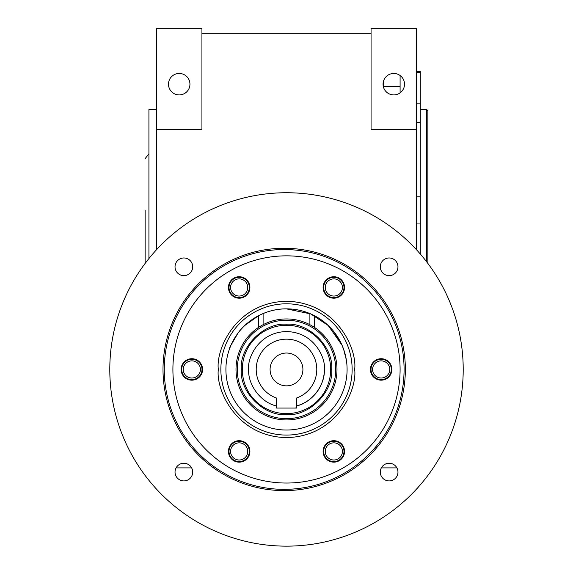 <?xml version="1.0" encoding="UTF-8"?>
<svg xmlns="http://www.w3.org/2000/svg" width="573" height="573" viewBox="0 0 573 573"><rect width="100%" height="100%" fill="white"/><g stroke="black" fill="none" stroke-linecap="round" stroke-linejoin="round"><path stroke-width="0.86" d="M156.493 109.429L148.923 109.429L148.923 258.545M346.328 359.901L346.493 360.969L346.328 359.901M346.321 359.865L343.599 349.193M342.683 346.765L344.072 350.576L342.067 345.304L333.622 331.359M342.052 345.268L328.164 325.457L310.767 313.925L286.393 308.854C262.527 308.675 244.37 323.623 237.831 333.357C231.506 343.764 228.684 349.057 229.379 349.244C228.691 349.05 231.521 343.736 237.867 333.307C244.37 323.595 262.67 308.611 286.5 308.854M342.711 346.837L343.098 347.832M346.601 361.814L346.658 362.265M345.039 353.835C347.274 364.872 347.274 364.872 345.039 353.835C341.35 342.819 341.35 342.819 345.039 353.835L344.574 352.173M328.479 325.758L323.208 321.238M317.478 317.37L314.269 315.594L314.269 320.465M258.731 327.276L258.731 315.594L244.922 325.378M237.902 333.264L230.933 345.304M230.661 345.934L229.379 349.244M225.912 369.442A60.588 60.588 0 0 1 286.5 308.854A60.588 60.588 0 0 1 347.088 369.442A60.588 60.588 0 0 1 286.5 430.029A60.588 60.588 0 0 1 225.912 369.442M168.483 84.188A10.729 10.729 0 0 1 179.213 73.459A10.729 10.729 0 0 1 189.942 84.188A10.729 10.729 0 0 1 179.213 94.917A10.729 10.729 0 0 1 168.483 84.188M383.058 84.188A10.729 10.729 0 0 1 393.787 73.459A10.729 10.729 0 0 1 404.517 84.188A10.729 10.729 0 0 1 393.787 94.917A10.729 10.729 0 0 1 383.058 84.188M391.323 369.442A10.164 10.164 0 0 0 381.167 359.278A10.164 10.164 0 0 0 371.003 369.442A10.164 10.164 0 0 0 381.167 379.605A10.164 10.164 0 0 0 391.323 369.442M389.747 369.442A8.581 8.581 0 0 0 381.167 360.861A8.581 8.581 0 0 0 372.579 369.442A8.581 8.581 0 0 0 381.167 378.022A8.581 8.581 0 0 0 389.747 369.442M343.993 287.46A10.164 10.164 0 0 0 333.83 277.296A10.164 10.164 0 0 0 323.673 287.46A10.164 10.164 0 0 0 333.83 297.623A10.164 10.164 0 0 0 343.993 287.46M342.418 287.46A8.581 8.581 0 0 0 333.83 278.879A8.581 8.581 0 0 0 325.249 287.46A8.581 8.581 0 0 0 333.83 296.04A8.581 8.581 0 0 0 342.418 287.46M343.993 451.424A10.164 10.164 0 0 0 333.83 441.26A10.164 10.164 0 0 0 323.673 451.424A10.164 10.164 0 0 0 333.83 461.587A10.164 10.164 0 0 0 343.993 451.424M342.418 451.424A8.581 8.581 0 0 0 333.83 442.843A8.581 8.581 0 0 0 325.249 451.424A8.581 8.581 0 0 0 333.83 460.004A8.581 8.581 0 0 0 342.418 451.424M249.327 451.424A10.164 10.164 0 0 0 239.17 441.26A10.164 10.164 0 0 0 229.007 451.424A10.164 10.164 0 0 0 239.17 461.587A10.164 10.164 0 0 0 249.327 451.424M247.751 451.424A8.581 8.581 0 0 0 239.17 442.843A8.581 8.581 0 0 0 230.582 451.424A8.581 8.581 0 0 0 239.17 460.004A8.581 8.581 0 0 0 247.751 451.424M201.997 369.442A10.164 10.164 0 0 0 191.833 359.278A10.164 10.164 0 0 0 181.677 369.442A10.164 10.164 0 0 0 191.833 379.605A10.164 10.164 0 0 0 201.997 369.442M200.421 369.442A8.581 8.581 0 0 0 191.833 360.861A8.581 8.581 0 0 0 183.253 369.442A8.581 8.581 0 0 0 191.833 378.022A8.581 8.581 0 0 0 200.421 369.442M249.327 287.46A10.164 10.164 0 0 0 239.17 277.296A10.164 10.164 0 0 0 229.007 287.46A10.164 10.164 0 0 0 239.17 297.623A10.164 10.164 0 0 0 249.327 287.46M247.751 287.46A8.581 8.581 0 0 0 239.17 278.879A8.581 8.581 0 0 0 230.582 287.46A8.581 8.581 0 0 0 239.17 296.04A8.581 8.581 0 0 0 247.751 287.46M381.36 467.89L396.917 467.89M371.068 28.65L416.507 28.65L416.507 129.627L371.068 129.627L371.068 28.65M156.493 129.627L156.493 28.65L201.932 28.65L201.932 129.627L156.493 129.627L156.493 249.756M416.507 249.756L416.507 129.627M191.64 467.89L176.083 467.89M371.068 33.7L201.932 33.7M416.507 72.227L420.296 72.227L420.296 103.119L416.507 103.119M420.296 109.429L426.606 109.429L426.606 261.754M427.866 263.415L427.866 110.689L426.606 109.429M400.097 75.507L400.097 86.358L383.688 86.358L383.688 80.564M383.688 86.358L383.688 87.812M416.507 122.278L420.296 122.278L420.296 196.854L416.507 196.854M416.507 223.957L420.296 223.957L420.296 254.011M420.296 196.854L420.296 223.957M420.296 103.119L420.296 122.278M420.296 72.227L420.296 71.568L416.507 71.568M400.097 86.358L400.097 92.862M220.863 369.442A65.637 65.637 0 0 1 286.5 303.805A65.637 65.637 0 0 1 352.137 369.442A65.637 65.637 0 0 1 286.5 435.079A65.637 65.637 0 0 1 220.863 369.442A65.637 65.637 0 0 0 286.5 435.079A65.637 65.637 0 0 0 352.137 369.442M109.794 369.442A176.706 176.706 0 0 0 286.5 546.148A176.706 176.706 0 0 0 463.206 369.442A176.706 176.706 0 0 0 286.5 192.736A176.706 176.706 0 0 0 109.794 369.442M192.7 472.08A8.839 8.839 0 0 0 183.861 463.242A8.839 8.839 0 0 0 175.03 472.08A8.839 8.839 0 0 0 183.861 480.912A8.839 8.839 0 0 0 192.7 472.08M397.97 472.08A8.839 8.839 0 0 0 389.139 463.242A8.839 8.839 0 0 0 380.3 472.08A8.839 8.839 0 0 0 389.139 480.912A8.839 8.839 0 0 0 397.97 472.08M397.97 266.803A8.839 8.839 0 0 0 389.139 257.972A8.839 8.839 0 0 0 380.3 266.803A8.839 8.839 0 0 0 389.139 275.642A8.839 8.839 0 0 0 397.97 266.803M192.7 266.803A8.839 8.839 0 0 0 183.861 257.972A8.839 8.839 0 0 0 175.03 266.803A8.839 8.839 0 0 0 183.861 275.642A8.839 8.839 0 0 0 192.7 266.803M163.004 369.442A121.168 121.168 0 0 1 284.172 248.274A121.168 121.168 0 0 1 405.347 369.442A121.168 121.168 0 0 1 284.172 490.61A121.168 121.168 0 0 1 163.004 369.442M404.08 369.442A119.907 119.907 0 0 0 284.172 249.534A119.907 119.907 0 0 0 164.265 369.442A119.907 119.907 0 0 0 284.172 489.349A119.907 119.907 0 0 0 404.08 369.442M249.9 287.46A10.729 10.729 0 0 0 239.17 276.73A10.729 10.729 0 0 0 228.441 287.46A10.729 10.729 0 0 0 239.17 298.189A10.729 10.729 0 0 0 249.9 287.46M202.563 369.442A10.729 10.729 0 0 0 191.833 358.712A10.729 10.729 0 0 0 181.104 369.442A10.729 10.729 0 0 0 191.833 380.171A10.729 10.729 0 0 0 202.563 369.442M249.9 451.424A10.729 10.729 0 0 0 239.17 440.694A10.729 10.729 0 0 0 228.441 451.424A10.729 10.729 0 0 0 239.17 462.153A10.729 10.729 0 0 0 249.9 451.424M344.559 451.424A10.729 10.729 0 0 0 333.83 440.694A10.729 10.729 0 0 0 323.1 451.424A10.729 10.729 0 0 0 333.83 462.153A10.729 10.729 0 0 0 344.559 451.424M391.896 369.442A10.729 10.729 0 0 0 381.167 358.712A10.729 10.729 0 0 0 370.437 369.442A10.729 10.729 0 0 0 381.167 380.171A10.729 10.729 0 0 0 391.896 369.442M344.559 287.46A10.729 10.729 0 0 0 333.83 276.73A10.729 10.729 0 0 0 323.1 287.46A10.729 10.729 0 0 0 333.83 298.189A10.729 10.729 0 0 0 344.559 287.46M400.097 369.442A113.597 113.597 0 0 0 286.5 255.845A113.597 113.597 0 0 0 172.903 369.442A113.597 113.597 0 0 0 286.5 483.039A113.597 113.597 0 0 0 400.097 369.442M145.134 210.406L145.134 262.155L145.134 210.406M314.269 327.276L314.269 315.594M309.893 324.705L309.893 313.553M263.107 313.553L263.107 324.705M242.322 369.442A44.178 44.178 0 0 1 286.5 325.263A44.178 44.178 0 0 1 330.678 369.442A44.178 44.178 0 0 1 286.5 413.62A44.178 44.178 0 0 1 242.322 369.442A44.178 44.178 0 0 0 286.5 413.62A44.178 44.178 0 0 0 330.678 369.442M331.688 369.442C333.636 391.896 308.954 416.578 286.5 414.63C264.046 416.578 239.364 391.896 241.312 369.442C239.364 346.987 264.046 322.305 286.5 324.254C308.954 322.312 333.629 346.987 331.688 369.442M270.091 369.442A16.409 16.409 0 0 1 286.5 353.032A16.409 16.409 0 0 1 302.909 369.442A16.409 16.409 0 0 1 286.5 385.851A16.409 16.409 0 0 1 270.091 369.442M296.599 405.935L296.599 397.999A30.29 30.29 0 0 0 286.5 339.152A30.29 30.29 0 0 0 276.401 397.999L276.401 408.062L296.599 408.062L296.599 405.935A37.868 37.868 0 0 0 324.368 369.442C325.213 385.085 311.898 402.583 296.599 405.935A37.868 37.868 0 0 0 324.368 369.442C325.887 358.369 314.527 332.089 286.5 331.574C258.473 332.089 247.113 358.369 248.632 369.442C247.787 385.085 261.102 402.583 276.401 405.935M237.272 369.442A49.228 49.228 0 0 0 286.5 418.67A49.228 49.228 0 0 0 335.728 369.442A49.228 49.228 0 0 0 286.5 320.214A49.228 49.228 0 0 0 237.272 369.442M236.012 369.442A50.488 50.488 0 0 0 286.5 419.93A50.488 50.488 0 0 0 336.988 369.442A50.488 50.488 0 0 0 286.5 318.953A50.488 50.488 0 0 0 236.012 369.442M296.599 407.854L294.945 408.062M354.658 369.442C357.394 349.501 336.945 302.215 286.5 301.283C236.055 302.215 215.606 349.501 218.342 369.442C215.606 389.382 236.055 436.669 286.5 437.6C336.945 436.669 357.394 389.382 354.658 369.442M145.256 263.258L145.134 262.155M148.923 153.765L145.134 158.657"/></g></svg>
